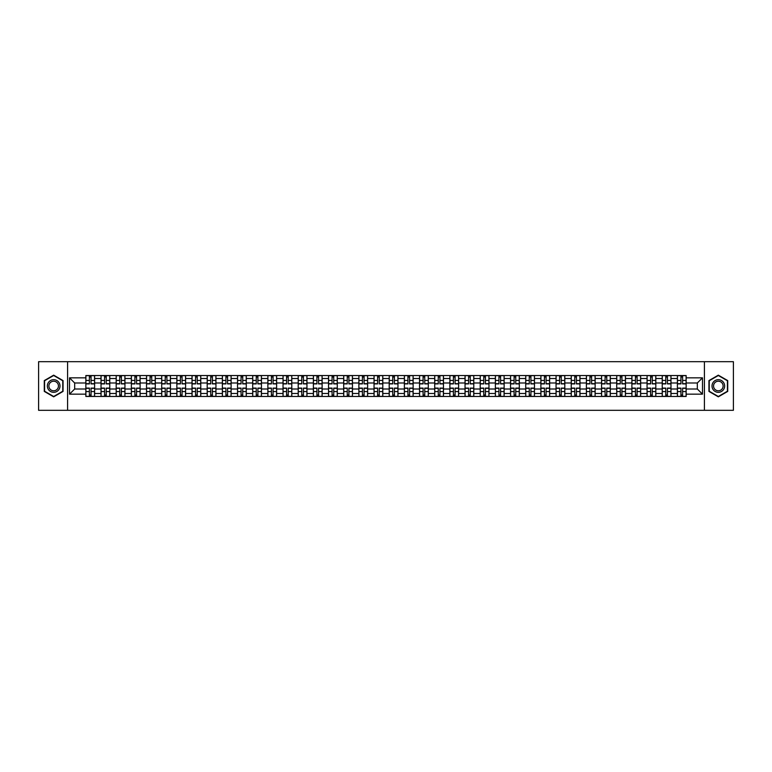 <?xml version="1.0" encoding="UTF-8"?>
<svg xmlns="http://www.w3.org/2000/svg" width="772" height="772" viewBox="0 0 772 772"><rect width="100%" height="100%" fill="white"/><g stroke="black" fill="none" stroke-linecap="round" stroke-linejoin="round"><path stroke-width="1.16" d="M704.421 410.308L733.4 410.308L733.4 361.692L38.6 361.692L38.6 410.308L704.421 410.308L704.421 361.692M101.026 396.451L101.026 378.512L94.609 378.512L94.609 396.451M94.609 378.512L94.609 375.549M101.026 378.512L101.026 375.549M109.769 375.549L109.769 396.451M116.186 396.451L116.186 375.549M124.939 375.549L124.939 396.451M131.356 396.451L131.356 375.549M140.108 375.549L140.108 396.451M146.526 396.451L146.526 375.549M155.278 375.549L155.278 396.451M161.695 396.451L161.695 375.549M170.438 375.549L170.438 396.451M176.856 396.451L176.856 375.549M185.608 375.549L185.608 396.451M192.025 396.451L192.025 375.549M200.778 375.549L200.778 396.451M207.195 396.451L207.195 375.549M215.948 375.549L215.948 396.451M222.365 396.451L222.365 375.549M231.117 375.549L231.117 396.451M237.535 396.451L237.535 375.549M246.278 375.549L246.278 396.451M252.695 396.451L252.695 375.549M261.447 375.549L261.447 396.451M267.865 396.451L267.865 375.549M276.617 375.549L276.617 396.451M283.034 396.451L283.034 375.549M291.787 375.549L291.787 396.451M298.204 396.451L298.204 375.549M306.957 375.549L306.957 396.451M313.374 396.451L313.374 375.549M322.117 375.549L322.117 396.451M328.534 396.451L328.534 375.549M337.287 375.549L337.287 396.451M343.704 396.451L343.704 375.549M352.457 375.549L352.457 396.451M358.874 396.451L358.874 375.549M367.626 375.549L367.626 396.451M374.044 396.451L374.044 375.549M382.796 375.549L382.796 396.451M389.204 396.451L389.204 375.549M397.956 375.549L397.956 396.451M404.374 396.451L404.374 375.549M413.126 375.549L413.126 396.451M419.543 396.451L419.543 375.549M428.296 375.549L428.296 396.451M434.713 396.451L434.713 375.549M443.466 375.549L443.466 396.451M449.883 396.451L449.883 375.549M458.626 375.549L458.626 396.451M465.043 396.451L465.043 375.549M473.796 375.549L473.796 396.451M480.213 396.451L480.213 375.549M488.965 375.549L488.965 396.451M495.383 396.451L495.383 375.549M504.135 375.549L504.135 396.451M510.553 396.451L510.553 375.549M519.305 375.549L519.305 396.451M525.722 396.451L525.722 375.549M534.465 375.549L534.465 396.451M540.882 396.451L540.882 375.549M549.635 375.549L549.635 396.451M556.052 396.451L556.052 375.549M564.805 375.549L564.805 396.451M571.222 396.451L571.222 375.549M579.975 375.549L579.975 396.451M586.392 396.451L586.392 375.549M595.144 375.549L595.144 396.451M601.562 396.451L601.562 375.549M610.305 375.549L610.305 396.451M616.722 396.451L616.722 375.549M625.474 375.549L625.474 396.451M631.892 396.451L631.892 375.549M640.644 375.549L640.644 396.451M647.061 396.451L647.061 375.549M655.814 375.549L655.814 396.451M662.231 396.451L662.231 375.549M670.974 375.549L670.974 396.451M677.391 396.451L677.391 375.549M677.391 389.011L670.974 389.011M662.231 389.011L655.814 389.011M647.061 389.011L640.644 389.011M631.892 389.011L625.474 389.011M616.722 389.011L610.305 389.011M601.562 389.011L595.144 389.011M586.392 389.011L579.975 389.011M571.222 389.011L564.805 389.011M556.052 389.011L549.635 389.011M540.882 389.011L534.465 389.011M525.722 389.011L519.305 389.011M510.553 389.011L504.135 389.011M495.383 389.011L488.965 389.011M480.213 389.011L473.796 389.011M465.043 389.011L458.626 389.011M449.883 389.011L443.466 389.011M434.713 389.011L428.296 389.011M419.543 389.011L413.126 389.011M404.374 389.011L397.956 389.011M389.204 389.011L382.796 389.011M374.044 389.011L367.626 389.011M358.874 389.011L352.457 389.011M343.704 389.011L337.287 389.011M328.534 389.011L322.117 389.011M313.374 389.011L306.957 389.011M298.204 389.011L291.787 389.011M283.034 389.011L276.617 389.011M267.865 389.011L261.447 389.011M252.695 389.011L246.278 389.011M237.535 389.011L231.117 389.011M222.365 389.011L215.948 389.011M207.195 389.011L200.778 389.011M192.025 389.011L185.608 389.011M176.856 389.011L170.438 389.011M161.695 389.011L155.278 389.011M146.526 389.011L140.108 389.011M131.356 389.011L124.939 389.011M116.186 389.011L109.769 389.011M101.026 389.011L94.609 389.011M677.391 382.989L670.974 382.989M662.231 382.989L655.814 382.989M647.061 382.989L640.644 382.989M631.892 382.989L625.474 382.989M616.722 382.989L610.305 382.989M601.562 382.989L595.144 382.989M586.392 382.989L579.975 382.989M571.222 382.989L564.805 382.989M556.052 382.989L549.635 382.989M540.882 382.989L534.465 382.989M525.722 382.989L519.305 382.989M510.553 382.989L504.135 382.989M495.383 382.989L488.965 382.989M480.213 382.989L473.796 382.989M465.043 382.989L458.626 382.989M449.883 382.989L443.466 382.989M434.713 382.989L428.296 382.989M419.543 382.989L413.126 382.989M404.374 382.989L397.956 382.989M389.204 382.989L382.796 382.989M374.044 382.989L367.626 382.989M358.874 382.989L352.457 382.989M343.704 382.989L337.287 382.989M328.534 382.989L322.117 382.989M313.374 382.989L306.957 382.989M298.204 382.989L291.787 382.989M283.034 382.989L276.617 382.989M267.865 382.989L261.447 382.989M252.695 382.989L246.278 382.989M237.535 382.989L231.117 382.989M222.365 382.989L215.948 382.989M207.195 382.989L200.778 382.989M192.025 382.989L185.608 382.989M176.856 382.989L170.438 382.989M161.695 382.989L155.278 382.989M146.526 382.989L140.108 382.989M131.356 382.989L124.939 382.989M116.186 382.989L109.769 382.989M101.026 382.989L94.609 382.989M74.672 389.011L85.856 389.011L85.856 382.989L74.672 382.989L74.672 389.011L69.519 394.164L69.519 377.836L85.856 377.836L85.856 382.989M686.144 382.989L686.144 389.011L697.328 389.011L697.328 382.989L686.144 382.989L686.144 375.549L85.856 375.549L85.856 377.836M686.144 377.836L702.481 377.836L702.481 394.164L686.144 394.164L686.144 389.011M85.856 389.011L85.856 396.451L686.144 396.451L686.144 394.164M85.856 394.164L69.519 394.164M67.579 410.308L67.579 361.692M63.053 380.586L53.673 375.163L44.284 380.586L44.284 391.414L53.673 396.837L63.053 391.414L63.053 380.586M727.716 380.586L718.327 375.163L708.947 380.586L708.947 391.414L718.327 396.837L727.716 391.414L727.716 380.586M91.057 394.994L89.398 394.994M89.398 377.006L91.057 377.006M106.227 394.994L104.567 394.994M104.567 377.006L106.227 377.006M121.387 394.994L119.737 394.994M119.737 377.006L121.387 377.006M136.557 394.994L134.907 394.994M134.907 377.006L136.557 377.006M151.727 394.994L150.077 394.994M150.077 377.006L151.727 377.006M166.897 394.994L165.237 394.994M165.237 377.006L166.897 377.006M182.057 394.994L180.407 394.994M180.407 377.006L182.057 377.006M197.227 394.994L195.577 394.994M195.577 377.006L197.227 377.006M212.396 394.994L210.746 394.994M210.746 377.006L212.396 377.006M227.566 394.994L225.916 394.994M225.916 377.006L227.566 377.006M242.736 394.994L241.076 394.994M241.076 377.006L242.736 377.006M257.896 394.994L256.246 394.994M256.246 377.006L257.896 377.006M273.066 394.994L271.416 394.994M271.416 377.006L273.066 377.006M288.236 394.994L286.586 394.994M286.586 377.006L288.236 377.006M303.406 394.994L301.755 394.994M301.755 377.006L303.406 377.006M318.575 394.994L316.916 394.994M316.916 377.006L318.575 377.006M333.736 394.994L332.085 394.994M332.085 377.006L333.736 377.006M348.905 394.994L347.255 394.994M347.255 377.006L348.905 377.006M364.075 394.994L362.425 394.994M362.425 377.006L364.075 377.006M379.245 394.994L377.585 394.994M377.585 377.006L379.245 377.006M394.415 394.994L392.755 394.994M392.755 377.006L394.415 377.006M409.575 394.994L407.925 394.994M407.925 377.006L409.575 377.006M424.745 394.994L423.095 394.994M423.095 377.006L424.745 377.006M439.915 394.994L438.264 394.994M438.264 377.006L439.915 377.006M455.084 394.994L453.425 394.994M453.425 377.006L455.084 377.006M470.245 394.994L468.594 394.994M468.594 377.006L470.245 377.006M485.414 394.994L483.764 394.994M483.764 377.006L485.414 377.006M500.584 394.994L498.934 394.994M498.934 377.006L500.584 377.006M515.754 394.994L514.104 394.994M514.104 377.006L515.754 377.006M530.924 394.994L529.264 394.994M529.264 377.006L530.924 377.006M546.084 394.994L544.434 394.994M544.434 377.006L546.084 377.006M561.254 394.994L559.603 394.994M559.603 377.006L561.254 377.006M576.423 394.994L574.773 394.994M574.773 377.006L576.423 377.006M591.593 394.994L589.943 394.994M589.943 377.006L591.593 377.006M606.763 394.994L605.103 394.994M605.103 377.006L606.763 377.006M621.923 394.994L620.273 394.994M620.273 377.006L621.923 377.006M637.093 394.994L635.443 394.994M635.443 377.006L637.093 377.006M652.263 394.994L650.613 394.994M650.613 377.006L652.263 377.006M667.433 394.994L665.773 394.994M665.773 377.006L667.433 377.006M682.602 394.994L680.943 394.994M680.943 377.006L682.602 377.006M69.519 377.836L74.672 382.989M697.328 389.011L702.481 394.164M697.328 382.989L702.481 377.836M91.057 383.906L91.057 375.646L94.551 375.646L94.551 383.906L91.057 383.906M89.398 376.91L91.057 376.91M89.398 375.646L85.904 375.646L85.904 383.906L89.398 383.906L89.398 375.646L91.057 375.646M89.398 388.094L89.398 396.354L85.904 396.354L85.904 388.094L89.398 388.094M91.057 395.09L89.398 395.09M91.057 396.354L94.551 396.354L94.551 388.094L91.057 388.094L91.057 396.354L89.398 396.354M106.227 383.906L106.227 375.646L109.721 375.646L109.721 383.906L106.227 383.906M104.567 376.91L106.227 376.91M104.567 375.646L101.074 375.646L101.074 383.906L104.567 383.906L104.567 375.646L106.227 375.646M121.387 383.906L121.387 375.646L124.89 375.646L124.89 383.906L121.387 383.906M119.737 376.91L121.387 376.91M119.737 375.646L116.234 375.646L116.234 383.906L119.737 383.906L119.737 375.646L121.387 375.646M48.202 389.156A6.321 6.321 0 0 0 56.829 391.472A6.321 6.321 0 0 0 59.145 382.844A6.321 6.321 0 0 0 50.508 380.528A6.321 6.321 0 0 0 48.202 389.156M49.524 388.393A4.786 4.786 0 0 0 56.066 390.14A4.786 4.786 0 0 0 57.813 383.607A4.786 4.786 0 0 0 51.28 381.86A4.786 4.786 0 0 0 49.524 388.393M53.673 375.501L62.764 380.75L62.764 391.25L53.673 396.499L44.583 391.25L44.583 380.75L53.673 375.501M712.855 389.156A6.321 6.321 0 0 0 721.492 391.472A6.321 6.321 0 0 0 723.798 382.844A6.321 6.321 0 0 0 715.171 380.528A6.321 6.321 0 0 0 712.855 389.156M714.187 388.393A4.786 4.786 0 0 0 720.72 390.14A4.786 4.786 0 0 0 722.476 383.607A4.786 4.786 0 0 0 715.933 381.86A4.786 4.786 0 0 0 714.187 388.393M718.327 375.501L727.417 380.75L727.417 391.25L718.327 396.499L709.236 391.25L709.236 380.75L718.327 375.501M104.567 388.094L104.567 396.354L101.074 396.354L101.074 388.094L104.567 388.094M106.227 395.09L104.567 395.09M106.227 396.354L109.721 396.354L109.721 388.094L106.227 388.094L106.227 396.354L104.567 396.354M119.737 388.094L119.737 396.354L116.234 396.354L116.234 388.094L119.737 388.094M121.387 395.09L119.737 395.09M121.387 396.354L124.89 396.354L124.89 388.094L121.387 388.094L121.387 396.354L119.737 396.354M136.557 383.906L136.557 375.646L140.06 375.646L140.06 383.906L136.557 383.906M134.907 376.91L136.557 376.91M134.907 375.646L131.404 375.646L131.404 383.906L134.907 383.906L134.907 375.646L136.557 375.646M151.727 383.906L151.727 375.646L155.23 375.646L155.23 383.906L151.727 383.906M150.077 376.91L151.727 376.91M150.077 375.646L146.574 375.646L146.574 383.906L150.077 383.906L150.077 375.646L151.727 375.646M166.897 383.906L166.897 375.646L170.39 375.646L170.39 383.906L166.897 383.906M165.237 376.91L166.897 376.91M165.237 375.646L161.744 375.646L161.744 383.906L165.237 383.906L165.237 375.646L166.897 375.646M134.907 388.094L134.907 396.354L131.404 396.354L131.404 388.094L134.907 388.094M136.557 395.09L134.907 395.09M136.557 396.354L140.06 396.354L140.06 388.094L136.557 388.094L136.557 396.354L134.907 396.354M150.077 388.094L150.077 396.354L146.574 396.354L146.574 388.094L150.077 388.094M151.727 395.09L150.077 395.09M151.727 396.354L155.23 396.354L155.23 388.094L151.727 388.094L151.727 396.354L150.077 396.354M165.237 388.094L165.237 396.354L161.744 396.354L161.744 388.094L165.237 388.094M166.897 395.09L165.237 395.09M166.897 396.354L170.39 396.354L170.39 388.094L166.897 388.094L166.897 396.354L165.237 396.354M180.407 388.094L180.407 396.354L176.904 396.354L176.904 388.094L180.407 388.094M182.057 395.09L180.407 395.09M182.057 396.354L185.56 396.354L185.56 388.094L182.057 388.094L182.057 396.354L180.407 396.354M195.577 388.094L195.577 396.354L192.074 396.354L192.074 388.094L195.577 388.094M197.227 395.09L195.577 395.09M197.227 396.354L200.73 396.354L200.73 388.094L197.227 388.094L197.227 396.354L195.577 396.354M210.746 388.094L210.746 396.354L207.243 396.354L207.243 388.094L210.746 388.094M212.396 395.09L210.746 395.09M212.396 396.354L215.899 396.354L215.899 388.094L212.396 388.094L212.396 396.354L210.746 396.354M225.916 388.094L225.916 396.354L222.413 396.354L222.413 388.094L225.916 388.094M227.566 395.09L225.916 395.09M227.566 396.354L231.069 396.354L231.069 388.094L227.566 388.094L227.566 396.354L225.916 396.354M241.076 388.094L241.076 396.354L237.583 396.354L237.583 388.094L241.076 388.094M242.736 395.09L241.076 395.09M242.736 396.354L246.229 396.354L246.229 388.094L242.736 388.094L242.736 396.354L241.076 396.354M256.246 388.094L256.246 396.354L252.743 396.354L252.743 388.094L256.246 388.094M257.896 395.09L256.246 395.09M257.896 396.354L261.399 396.354L261.399 388.094L257.896 388.094L257.896 396.354L256.246 396.354M271.416 388.094L271.416 396.354L267.913 396.354L267.913 388.094L271.416 388.094M273.066 395.09L271.416 395.09M273.066 396.354L276.569 396.354L276.569 388.094L273.066 388.094L273.066 396.354L271.416 396.354M286.586 388.094L286.586 396.354L283.083 396.354L283.083 388.094L286.586 388.094M288.236 395.09L286.586 395.09M288.236 396.354L291.739 396.354L291.739 388.094L288.236 388.094L288.236 396.354L286.586 396.354M301.755 388.094L301.755 396.354L298.253 396.354L298.253 388.094L301.755 388.094M303.406 395.09L301.755 395.09M303.406 396.354L306.909 396.354L306.909 388.094L303.406 388.094L303.406 396.354L301.755 396.354M316.916 388.094L316.916 396.354L313.422 396.354L313.422 388.094L316.916 388.094M318.575 395.09L316.916 395.09M318.575 396.354L322.069 396.354L322.069 388.094L318.575 388.094L318.575 396.354L316.916 396.354M332.085 388.094L332.085 396.354L328.582 396.354L328.582 388.094L332.085 388.094M333.736 395.09L332.085 395.09M333.736 396.354L337.239 396.354L337.239 388.094L333.736 388.094L333.736 396.354L332.085 396.354M347.255 388.094L347.255 396.354L343.752 396.354L343.752 388.094L347.255 388.094M348.905 395.09L347.255 395.09M348.905 396.354L352.408 396.354L352.408 388.094L348.905 388.094L348.905 396.354L347.255 396.354M362.425 388.094L362.425 396.354L358.922 396.354L358.922 388.094L362.425 388.094M364.075 395.09L362.425 395.09M364.075 396.354L367.578 396.354L367.578 388.094L364.075 388.094L364.075 396.354L362.425 396.354M377.585 388.094L377.585 396.354L374.092 396.354L374.092 388.094L377.585 388.094M379.245 395.09L377.585 395.09M379.245 396.354L382.738 396.354L382.738 388.094L379.245 388.094L379.245 396.354L377.585 396.354M392.755 388.094L392.755 396.354L389.262 396.354L389.262 388.094L392.755 388.094M394.415 395.09L392.755 395.09M394.415 396.354L397.908 396.354L397.908 388.094L394.415 388.094L394.415 396.354L392.755 396.354M407.925 388.094L407.925 396.354L404.422 396.354L404.422 388.094L407.925 388.094M409.575 395.09L407.925 395.09M409.575 396.354L413.078 396.354L413.078 388.094L409.575 388.094L409.575 396.354L407.925 396.354M182.057 383.906L182.057 375.646L185.56 375.646L185.56 383.906L182.057 383.906M180.407 376.91L182.057 376.91M180.407 375.646L176.904 375.646L176.904 383.906L180.407 383.906L180.407 375.646L182.057 375.646M197.227 383.906L197.227 375.646L200.73 375.646L200.73 383.906L197.227 383.906M195.577 376.91L197.227 376.91M195.577 375.646L192.074 375.646L192.074 383.906L195.577 383.906L195.577 375.646L197.227 375.646M212.396 383.906L212.396 375.646L215.899 375.646L215.899 383.906L212.396 383.906M210.746 376.91L212.396 376.91M210.746 375.646L207.243 375.646L207.243 383.906L210.746 383.906L210.746 375.646L212.396 375.646M227.566 383.906L227.566 375.646L231.069 375.646L231.069 383.906L227.566 383.906M225.916 376.91L227.566 376.91M225.916 375.646L222.413 375.646L222.413 383.906L225.916 383.906L225.916 375.646L227.566 375.646M242.736 383.906L242.736 375.646L246.229 375.646L246.229 383.906L242.736 383.906M241.076 376.91L242.736 376.91M241.076 375.646L237.583 375.646L237.583 383.906L241.076 383.906L241.076 375.646L242.736 375.646M257.896 383.906L257.896 375.646L261.399 375.646L261.399 383.906L257.896 383.906M256.246 376.91L257.896 376.91M256.246 375.646L252.743 375.646L252.743 383.906L256.246 383.906L256.246 375.646L257.896 375.646M273.066 383.906L273.066 375.646L276.569 375.646L276.569 383.906L273.066 383.906M271.416 376.91L273.066 376.91M271.416 375.646L267.913 375.646L267.913 383.906L271.416 383.906L271.416 375.646L273.066 375.646M288.236 383.906L288.236 375.646L291.739 375.646L291.739 383.906L288.236 383.906M286.586 376.91L288.236 376.91M286.586 375.646L283.083 375.646L283.083 383.906L286.586 383.906L286.586 375.646L288.236 375.646M303.406 383.906L303.406 375.646L306.909 375.646L306.909 383.906L303.406 383.906M301.755 376.91L303.406 376.91M301.755 375.646L298.253 375.646L298.253 383.906L301.755 383.906L301.755 375.646L303.406 375.646M318.575 383.906L318.575 375.646L322.069 375.646L322.069 383.906L318.575 383.906M316.916 376.91L318.575 376.91M316.916 375.646L313.422 375.646L313.422 383.906L316.916 383.906L316.916 375.646L318.575 375.646M333.736 383.906L333.736 375.646L337.239 375.646L337.239 383.906L333.736 383.906M332.085 376.91L333.736 376.91M332.085 375.646L328.582 375.646L328.582 383.906L332.085 383.906L332.085 375.646L333.736 375.646M348.905 383.906L348.905 375.646L352.408 375.646L352.408 383.906L348.905 383.906M347.255 376.91L348.905 376.91M347.255 375.646L343.752 375.646L343.752 383.906L347.255 383.906L347.255 375.646L348.905 375.646M364.075 383.906L364.075 375.646L367.578 375.646L367.578 383.906L364.075 383.906M362.425 376.91L364.075 376.91M362.425 375.646L358.922 375.646L358.922 383.906L362.425 383.906L362.425 375.646L364.075 375.646M379.245 383.906L379.245 375.646L382.738 375.646L382.738 383.906L379.245 383.906M377.585 376.91L379.245 376.91M377.585 375.646L374.092 375.646L374.092 383.906L377.585 383.906L377.585 375.646L379.245 375.646M394.415 383.906L394.415 375.646L397.908 375.646L397.908 383.906L394.415 383.906M392.755 376.91L394.415 376.91M392.755 375.646L389.262 375.646L389.262 383.906L392.755 383.906L392.755 375.646L394.415 375.646M409.575 383.906L409.575 375.646L413.078 375.646L413.078 383.906L409.575 383.906M407.925 376.91L409.575 376.91M407.925 375.646L404.422 375.646L404.422 383.906L407.925 383.906L407.925 375.646L409.575 375.646M424.745 383.906L424.745 375.646L428.248 375.646L428.248 383.906L424.745 383.906M423.095 376.91L424.745 376.91M423.095 375.646L419.592 375.646L419.592 383.906L423.095 383.906L423.095 375.646L424.745 375.646M439.915 383.906L439.915 375.646L443.417 375.646L443.417 383.906L439.915 383.906M438.264 376.91L439.915 376.91M438.264 375.646L434.761 375.646L434.761 383.906L438.264 383.906L438.264 375.646L439.915 375.646M455.084 383.906L455.084 375.646L458.578 375.646L458.578 383.906L455.084 383.906M453.425 376.91L455.084 376.91M453.425 375.646L449.931 375.646L449.931 383.906L453.425 383.906L453.425 375.646L455.084 375.646M470.245 383.906L470.245 375.646L473.747 375.646L473.747 383.906L470.245 383.906M468.594 376.91L470.245 376.91M468.594 375.646L465.091 375.646L465.091 383.906L468.594 383.906L468.594 375.646L470.245 375.646M423.095 388.094L423.095 396.354L419.592 396.354L419.592 388.094L423.095 388.094M424.745 395.09L423.095 395.09M424.745 396.354L428.248 396.354L428.248 388.094L424.745 388.094L424.745 396.354L423.095 396.354M438.264 388.094L438.264 396.354L434.761 396.354L434.761 388.094L438.264 388.094M439.915 395.09L438.264 395.09M439.915 396.354L443.417 396.354L443.417 388.094L439.915 388.094L439.915 396.354L438.264 396.354M453.425 388.094L453.425 396.354L449.931 396.354L449.931 388.094L453.425 388.094M455.084 395.09L453.425 395.09M455.084 396.354L458.578 396.354L458.578 388.094L455.084 388.094L455.084 396.354L453.425 396.354M468.594 388.094L468.594 396.354L465.091 396.354L465.091 388.094L468.594 388.094M470.245 395.09L468.594 395.09M470.245 396.354L473.747 396.354L473.747 388.094L470.245 388.094L470.245 396.354L468.594 396.354M485.414 383.906L485.414 375.646L488.917 375.646L488.917 383.906L485.414 383.906M483.764 376.91L485.414 376.91M483.764 375.646L480.261 375.646L480.261 383.906L483.764 383.906L483.764 375.646L485.414 375.646M483.764 388.094L483.764 396.354L480.261 396.354L480.261 388.094L483.764 388.094M485.414 395.09L483.764 395.09M485.414 396.354L488.917 396.354L488.917 388.094L485.414 388.094L485.414 396.354L483.764 396.354M500.584 383.906L500.584 375.646L504.087 375.646L504.087 383.906L500.584 383.906M498.934 376.91L500.584 376.91M498.934 375.646L495.431 375.646L495.431 383.906L498.934 383.906L498.934 375.646L500.584 375.646M498.934 388.094L498.934 396.354L495.431 396.354L495.431 388.094L498.934 388.094M500.584 395.09L498.934 395.09M500.584 396.354L504.087 396.354L504.087 388.094L500.584 388.094L500.584 396.354L498.934 396.354M515.754 383.906L515.754 375.646L519.257 375.646L519.257 383.906L515.754 383.906M514.104 376.91L515.754 376.91M514.104 375.646L510.601 375.646L510.601 383.906L514.104 383.906L514.104 375.646L515.754 375.646M514.104 388.094L514.104 396.354L510.601 396.354L510.601 388.094L514.104 388.094M515.754 395.09L514.104 395.09M515.754 396.354L519.257 396.354L519.257 388.094L515.754 388.094L515.754 396.354L514.104 396.354M530.924 383.906L530.924 375.646L534.417 375.646L534.417 383.906L530.924 383.906M529.264 376.91L530.924 376.91M529.264 375.646L525.771 375.646L525.771 383.906L529.264 383.906L529.264 375.646L530.924 375.646M529.264 388.094L529.264 396.354L525.771 396.354L525.771 388.094L529.264 388.094M530.924 395.09L529.264 395.09M530.924 396.354L534.417 396.354L534.417 388.094L530.924 388.094L530.924 396.354L529.264 396.354M546.084 383.906L546.084 375.646L549.587 375.646L549.587 383.906L546.084 383.906M544.434 376.91L546.084 376.91M544.434 375.646L540.931 375.646L540.931 383.906L544.434 383.906L544.434 375.646L546.084 375.646M544.434 388.094L544.434 396.354L540.931 396.354L540.931 388.094L544.434 388.094M546.084 395.09L544.434 395.09M546.084 396.354L549.587 396.354L549.587 388.094L546.084 388.094L546.084 396.354L544.434 396.354M561.254 383.906L561.254 375.646L564.757 375.646L564.757 383.906L561.254 383.906M559.603 376.91L561.254 376.91M559.603 375.646L556.101 375.646L556.101 383.906L559.603 383.906L559.603 375.646L561.254 375.646M559.603 388.094L559.603 396.354L556.101 396.354L556.101 388.094L559.603 388.094M561.254 395.09L559.603 395.09M561.254 396.354L564.757 396.354L564.757 388.094L561.254 388.094L561.254 396.354L559.603 396.354M576.423 383.906L576.423 375.646L579.926 375.646L579.926 383.906L576.423 383.906M574.773 376.91L576.423 376.91M574.773 375.646L571.27 375.646L571.27 383.906L574.773 383.906L574.773 375.646L576.423 375.646M574.773 388.094L574.773 396.354L571.27 396.354L571.27 388.094L574.773 388.094M576.423 395.09L574.773 395.09M576.423 396.354L579.926 396.354L579.926 388.094L576.423 388.094L576.423 396.354L574.773 396.354M591.593 383.906L591.593 375.646L595.096 375.646L595.096 383.906L591.593 383.906M589.943 376.91L591.593 376.91M589.943 375.646L586.44 375.646L586.44 383.906L589.943 383.906L589.943 375.646L591.593 375.646M589.943 388.094L589.943 396.354L586.44 396.354L586.44 388.094L589.943 388.094M591.593 395.09L589.943 395.09M591.593 396.354L595.096 396.354L595.096 388.094L591.593 388.094L591.593 396.354L589.943 396.354M606.763 383.906L606.763 375.646L610.256 375.646L610.256 383.906L606.763 383.906M605.103 376.91L606.763 376.91M605.103 375.646L601.61 375.646L601.61 383.906L605.103 383.906L605.103 375.646L606.763 375.646M605.103 388.094L605.103 396.354L601.61 396.354L601.61 388.094L605.103 388.094M606.763 395.09L605.103 395.09M606.763 396.354L610.256 396.354L610.256 388.094L606.763 388.094L606.763 396.354L605.103 396.354M621.923 383.906L621.923 375.646L625.426 375.646L625.426 383.906L621.923 383.906M620.273 376.91L621.923 376.91M620.273 375.646L616.77 375.646L616.77 383.906L620.273 383.906L620.273 375.646L621.923 375.646M620.273 388.094L620.273 396.354L616.77 396.354L616.77 388.094L620.273 388.094M621.923 395.09L620.273 395.09M621.923 396.354L625.426 396.354L625.426 388.094L621.923 388.094L621.923 396.354L620.273 396.354M637.093 383.906L637.093 375.646L640.596 375.646L640.596 383.906L637.093 383.906M635.443 376.91L637.093 376.91M635.443 375.646L631.94 375.646L631.94 383.906L635.443 383.906L635.443 375.646L637.093 375.646M635.443 388.094L635.443 396.354L631.94 396.354L631.94 388.094L635.443 388.094M637.093 395.09L635.443 395.09M637.093 396.354L640.596 396.354L640.596 388.094L637.093 388.094L637.093 396.354L635.443 396.354M652.263 383.906L652.263 375.646L655.766 375.646L655.766 383.906L652.263 383.906M650.613 376.91L652.263 376.91M650.613 375.646L647.11 375.646L647.11 383.906L650.613 383.906L650.613 375.646L652.263 375.646M650.613 388.094L650.613 396.354L647.11 396.354L647.11 388.094L650.613 388.094M652.263 395.09L650.613 395.09M652.263 396.354L655.766 396.354L655.766 388.094L652.263 388.094L652.263 396.354L650.613 396.354M667.433 383.906L667.433 375.646L670.926 375.646L670.926 383.906L667.433 383.906M665.773 376.91L667.433 376.91M665.773 375.646L662.279 375.646L662.279 383.906L665.773 383.906L665.773 375.646L667.433 375.646M665.773 388.094L665.773 396.354L662.279 396.354L662.279 388.094L665.773 388.094M667.433 395.09L665.773 395.09M667.433 396.354L670.926 396.354L670.926 388.094L667.433 388.094L667.433 396.354L665.773 396.354M682.602 383.906L682.602 375.646L686.096 375.646L686.096 383.906L682.602 383.906M680.943 376.91L682.602 376.91M680.943 375.646L677.449 375.646L677.449 383.906L680.943 383.906L680.943 375.646L682.602 375.646M680.943 388.094L680.943 396.354L677.449 396.354L677.449 388.094L680.943 388.094M682.602 395.09L680.943 395.09M682.602 396.354L686.096 396.354L686.096 388.094L682.602 388.094L682.602 396.354L680.943 396.354M662.231 378.512L655.814 378.512M647.061 378.512L640.644 378.512M631.892 378.512L625.474 378.512M616.722 378.512L610.305 378.512M601.562 378.512L595.144 378.512M586.392 378.512L579.975 378.512M571.222 378.512L564.805 378.512M556.052 378.512L549.635 378.512M540.882 378.512L534.465 378.512M525.722 378.512L519.305 378.512M510.553 378.512L504.135 378.512M495.383 378.512L488.965 378.512M480.213 378.512L473.796 378.512M465.043 378.512L458.626 378.512M449.883 378.512L443.466 378.512M434.713 378.512L428.296 378.512M419.543 378.512L413.126 378.512M404.374 378.512L397.956 378.512M389.204 378.512L382.796 378.512M374.044 378.512L367.626 378.512M358.874 378.512L352.457 378.512M343.704 378.512L337.287 378.512M328.534 378.512L322.117 378.512M313.374 378.512L306.957 378.512M298.204 378.512L291.787 378.512M283.034 378.512L276.617 378.512M267.865 378.512L261.447 378.512M252.695 378.512L246.278 378.512M237.535 378.512L231.117 378.512M222.365 378.512L215.948 378.512M207.195 378.512L200.778 378.512M192.025 378.512L185.608 378.512M176.856 378.512L170.438 378.512M161.695 378.512L155.278 378.512M146.526 378.512L140.108 378.512M131.356 378.512L124.939 378.512M116.186 378.512L109.769 378.512M677.391 378.512L670.974 378.512M662.231 393.488L655.814 393.488M647.061 393.488L640.644 393.488M631.892 393.488L625.474 393.488M616.722 393.488L610.305 393.488M601.562 393.488L595.144 393.488M586.392 393.488L579.975 393.488M571.222 393.488L564.805 393.488M556.052 393.488L549.635 393.488M540.882 393.488L534.465 393.488M525.722 393.488L519.305 393.488M510.553 393.488L504.135 393.488M495.383 393.488L488.965 393.488M480.213 393.488L473.796 393.488M465.043 393.488L458.626 393.488M449.883 393.488L443.466 393.488M434.713 393.488L428.296 393.488M419.543 393.488L413.126 393.488M404.374 393.488L397.956 393.488M389.204 393.488L382.796 393.488M374.044 393.488L367.626 393.488M358.874 393.488L352.457 393.488M343.704 393.488L337.287 393.488M328.534 393.488L322.117 393.488M313.374 393.488L306.957 393.488M298.204 393.488L291.787 393.488M283.034 393.488L276.617 393.488M267.865 393.488L261.447 393.488M252.695 393.488L246.278 393.488M237.535 393.488L231.117 393.488M222.365 393.488L215.948 393.488M207.195 393.488L200.778 393.488M192.025 393.488L185.608 393.488M176.856 393.488L170.438 393.488M161.695 393.488L155.278 393.488M146.526 393.488L140.108 393.488M131.356 393.488L124.939 393.488M116.186 393.488L109.769 393.488M101.026 393.488L94.609 393.488M677.391 393.488L670.974 393.488M91.057 383.703L94.551 383.703M91.057 380.422L94.551 380.422M85.904 383.703L89.398 383.703M85.904 380.422L89.398 380.422M89.398 388.297L85.904 388.297M89.398 391.578L85.904 391.578M94.551 388.297L91.057 388.297M94.551 391.578L91.057 391.578M106.227 383.703L109.721 383.703M106.227 380.422L109.721 380.422M101.074 383.703L104.567 383.703M101.074 380.422L104.567 380.422M121.387 383.703L124.89 383.703M121.387 380.422L124.89 380.422M116.234 383.703L119.737 383.703M116.234 380.422L119.737 380.422M104.567 388.297L101.074 388.297M104.567 391.578L101.074 391.578M109.721 388.297L106.227 388.297M109.721 391.578L106.227 391.578M119.737 388.297L116.234 388.297M119.737 391.578L116.234 391.578M124.89 388.297L121.387 388.297M124.89 391.578L121.387 391.578M136.557 383.703L140.06 383.703M136.557 380.422L140.06 380.422M131.404 383.703L134.907 383.703M131.404 380.422L134.907 380.422M151.727 383.703L155.23 383.703M151.727 380.422L155.23 380.422M146.574 383.703L150.077 383.703M146.574 380.422L150.077 380.422M166.897 383.703L170.39 383.703M166.897 380.422L170.39 380.422M161.744 383.703L165.237 383.703M161.744 380.422L165.237 380.422M134.907 388.297L131.404 388.297M134.907 391.578L131.404 391.578M140.06 388.297L136.557 388.297M140.06 391.578L136.557 391.578M150.077 388.297L146.574 388.297M150.077 391.578L146.574 391.578M155.23 388.297L151.727 388.297M155.23 391.578L151.727 391.578M165.237 388.297L161.744 388.297M165.237 391.578L161.744 391.578M170.39 388.297L166.897 388.297M170.39 391.578L166.897 391.578M180.407 388.297L176.904 388.297M180.407 391.578L176.904 391.578M185.56 388.297L182.057 388.297M185.56 391.578L182.057 391.578M195.577 388.297L192.074 388.297M195.577 391.578L192.074 391.578M200.73 388.297L197.227 388.297M200.73 391.578L197.227 391.578M210.746 388.297L207.243 388.297M210.746 391.578L207.243 391.578M215.899 388.297L212.396 388.297M215.899 391.578L212.396 391.578M225.916 388.297L222.413 388.297M225.916 391.578L222.413 391.578M231.069 388.297L227.566 388.297M231.069 391.578L227.566 391.578M241.076 388.297L237.583 388.297M241.076 391.578L237.583 391.578M246.229 388.297L242.736 388.297M246.229 391.578L242.736 391.578M256.246 388.297L252.743 388.297M256.246 391.578L252.743 391.578M261.399 388.297L257.896 388.297M261.399 391.578L257.896 391.578M271.416 388.297L267.913 388.297M271.416 391.578L267.913 391.578M276.569 388.297L273.066 388.297M276.569 391.578L273.066 391.578M286.586 388.297L283.083 388.297M286.586 391.578L283.083 391.578M291.739 388.297L288.236 388.297M291.739 391.578L288.236 391.578M301.755 388.297L298.253 388.297M301.755 391.578L298.253 391.578M306.909 388.297L303.406 388.297M306.909 391.578L303.406 391.578M316.916 388.297L313.422 388.297M316.916 391.578L313.422 391.578M322.069 388.297L318.575 388.297M322.069 391.578L318.575 391.578M332.085 388.297L328.582 388.297M332.085 391.578L328.582 391.578M337.239 388.297L333.736 388.297M337.239 391.578L333.736 391.578M347.255 388.297L343.752 388.297M347.255 391.578L343.752 391.578M352.408 388.297L348.905 388.297M352.408 391.578L348.905 391.578M362.425 388.297L358.922 388.297M362.425 391.578L358.922 391.578M367.578 388.297L364.075 388.297M367.578 391.578L364.075 391.578M377.585 388.297L374.092 388.297M377.585 391.578L374.092 391.578M382.738 388.297L379.245 388.297M382.738 391.578L379.245 391.578M392.755 388.297L389.262 388.297M392.755 391.578L389.262 391.578M397.908 388.297L394.415 388.297M397.908 391.578L394.415 391.578M407.925 388.297L404.422 388.297M407.925 391.578L404.422 391.578M413.078 388.297L409.575 388.297M413.078 391.578L409.575 391.578M182.057 383.703L185.56 383.703M182.057 380.422L185.56 380.422M176.904 383.703L180.407 383.703M176.904 380.422L180.407 380.422M197.227 383.703L200.73 383.703M197.227 380.422L200.73 380.422M192.074 383.703L195.577 383.703M192.074 380.422L195.577 380.422M212.396 383.703L215.899 383.703M212.396 380.422L215.899 380.422M207.243 383.703L210.746 383.703M207.243 380.422L210.746 380.422M227.566 383.703L231.069 383.703M227.566 380.422L231.069 380.422M222.413 383.703L225.916 383.703M222.413 380.422L225.916 380.422M242.736 383.703L246.229 383.703M242.736 380.422L246.229 380.422M237.583 383.703L241.076 383.703M237.583 380.422L241.076 380.422M257.896 383.703L261.399 383.703M257.896 380.422L261.399 380.422M252.743 383.703L256.246 383.703M252.743 380.422L256.246 380.422M273.066 383.703L276.569 383.703M273.066 380.422L276.569 380.422M267.913 383.703L271.416 383.703M267.913 380.422L271.416 380.422M288.236 383.703L291.739 383.703M288.236 380.422L291.739 380.422M283.083 383.703L286.586 383.703M283.083 380.422L286.586 380.422M303.406 383.703L306.909 383.703M303.406 380.422L306.909 380.422M298.253 383.703L301.755 383.703M298.253 380.422L301.755 380.422M318.575 383.703L322.069 383.703M318.575 380.422L322.069 380.422M313.422 383.703L316.916 383.703M313.422 380.422L316.916 380.422M333.736 383.703L337.239 383.703M333.736 380.422L337.239 380.422M328.582 383.703L332.085 383.703M328.582 380.422L332.085 380.422M348.905 383.703L352.408 383.703M348.905 380.422L352.408 380.422M343.752 383.703L347.255 383.703M343.752 380.422L347.255 380.422M364.075 383.703L367.578 383.703M364.075 380.422L367.578 380.422M358.922 383.703L362.425 383.703M358.922 380.422L362.425 380.422M379.245 383.703L382.738 383.703M379.245 380.422L382.738 380.422M374.092 383.703L377.585 383.703M374.092 380.422L377.585 380.422M394.415 383.703L397.908 383.703M394.415 380.422L397.908 380.422M389.262 383.703L392.755 383.703M389.262 380.422L392.755 380.422M409.575 383.703L413.078 383.703M409.575 380.422L413.078 380.422M404.422 383.703L407.925 383.703M404.422 380.422L407.925 380.422M424.745 383.703L428.248 383.703M424.745 380.422L428.248 380.422M419.592 383.703L423.095 383.703M419.592 380.422L423.095 380.422M439.915 383.703L443.417 383.703M439.915 380.422L443.417 380.422M434.761 383.703L438.264 383.703M434.761 380.422L438.264 380.422M455.084 383.703L458.578 383.703M455.084 380.422L458.578 380.422M449.931 383.703L453.425 383.703M449.931 380.422L453.425 380.422M470.245 383.703L473.747 383.703M470.245 380.422L473.747 380.422M465.091 383.703L468.594 383.703M465.091 380.422L468.594 380.422M423.095 388.297L419.592 388.297M423.095 391.578L419.592 391.578M428.248 388.297L424.745 388.297M428.248 391.578L424.745 391.578M438.264 388.297L434.761 388.297M438.264 391.578L434.761 391.578M443.417 388.297L439.915 388.297M443.417 391.578L439.915 391.578M453.425 388.297L449.931 388.297M453.425 391.578L449.931 391.578M458.578 388.297L455.084 388.297M458.578 391.578L455.084 391.578M468.594 388.297L465.091 388.297M468.594 391.578L465.091 391.578M473.747 388.297L470.245 388.297M473.747 391.578L470.245 391.578M485.414 383.703L488.917 383.703M485.414 380.422L488.917 380.422M480.261 383.703L483.764 383.703M480.261 380.422L483.764 380.422M483.764 388.297L480.261 388.297M483.764 391.578L480.261 391.578M488.917 388.297L485.414 388.297M488.917 391.578L485.414 391.578M500.584 383.703L504.087 383.703M500.584 380.422L504.087 380.422M495.431 383.703L498.934 383.703M495.431 380.422L498.934 380.422M498.934 388.297L495.431 388.297M498.934 391.578L495.431 391.578M504.087 388.297L500.584 388.297M504.087 391.578L500.584 391.578M515.754 383.703L519.257 383.703M515.754 380.422L519.257 380.422M510.601 383.703L514.104 383.703M510.601 380.422L514.104 380.422M514.104 388.297L510.601 388.297M514.104 391.578L510.601 391.578M519.257 388.297L515.754 388.297M519.257 391.578L515.754 391.578M530.924 383.703L534.417 383.703M530.924 380.422L534.417 380.422M525.771 383.703L529.264 383.703M525.771 380.422L529.264 380.422M529.264 388.297L525.771 388.297M529.264 391.578L525.771 391.578M534.417 388.297L530.924 388.297M534.417 391.578L530.924 391.578M546.084 383.703L549.587 383.703M546.084 380.422L549.587 380.422M540.931 383.703L544.434 383.703M540.931 380.422L544.434 380.422M544.434 388.297L540.931 388.297M544.434 391.578L540.931 391.578M549.587 388.297L546.084 388.297M549.587 391.578L546.084 391.578M561.254 383.703L564.757 383.703M561.254 380.422L564.757 380.422M556.101 383.703L559.603 383.703M556.101 380.422L559.603 380.422M559.603 388.297L556.101 388.297M559.603 391.578L556.101 391.578M564.757 388.297L561.254 388.297M564.757 391.578L561.254 391.578M576.423 383.703L579.926 383.703M576.423 380.422L579.926 380.422M571.27 383.703L574.773 383.703M571.27 380.422L574.773 380.422M574.773 388.297L571.27 388.297M574.773 391.578L571.27 391.578M579.926 388.297L576.423 388.297M579.926 391.578L576.423 391.578M591.593 383.703L595.096 383.703M591.593 380.422L595.096 380.422M586.44 383.703L589.943 383.703M586.44 380.422L589.943 380.422M589.943 388.297L586.44 388.297M589.943 391.578L586.44 391.578M595.096 388.297L591.593 388.297M595.096 391.578L591.593 391.578M606.763 383.703L610.256 383.703M606.763 380.422L610.256 380.422M601.61 383.703L605.103 383.703M601.61 380.422L605.103 380.422M605.103 388.297L601.61 388.297M605.103 391.578L601.61 391.578M610.256 388.297L606.763 388.297M610.256 391.578L606.763 391.578M621.923 383.703L625.426 383.703M621.923 380.422L625.426 380.422M616.77 383.703L620.273 383.703M616.77 380.422L620.273 380.422M620.273 388.297L616.77 388.297M620.273 391.578L616.77 391.578M625.426 388.297L621.923 388.297M625.426 391.578L621.923 391.578M637.093 383.703L640.596 383.703M637.093 380.422L640.596 380.422M631.94 383.703L635.443 383.703M631.94 380.422L635.443 380.422M635.443 388.297L631.94 388.297M635.443 391.578L631.94 391.578M640.596 388.297L637.093 388.297M640.596 391.578L637.093 391.578M652.263 383.703L655.766 383.703M652.263 380.422L655.766 380.422M647.11 383.703L650.613 383.703M647.11 380.422L650.613 380.422M650.613 388.297L647.11 388.297M650.613 391.578L647.11 391.578M655.766 388.297L652.263 388.297M655.766 391.578L652.263 391.578M667.433 383.703L670.926 383.703M667.433 380.422L670.926 380.422M662.279 383.703L665.773 383.703M662.279 380.422L665.773 380.422M665.773 388.297L662.279 388.297M665.773 391.578L662.279 391.578M670.926 388.297L667.433 388.297M670.926 391.578L667.433 391.578M682.602 383.703L686.096 383.703M682.602 380.422L686.096 380.422M677.449 383.703L680.943 383.703M677.449 380.422L680.943 380.422M680.943 388.297L677.449 388.297M680.943 391.578L677.449 391.578M686.096 388.297L682.602 388.297M686.096 391.578L682.602 391.578"/></g></svg>
